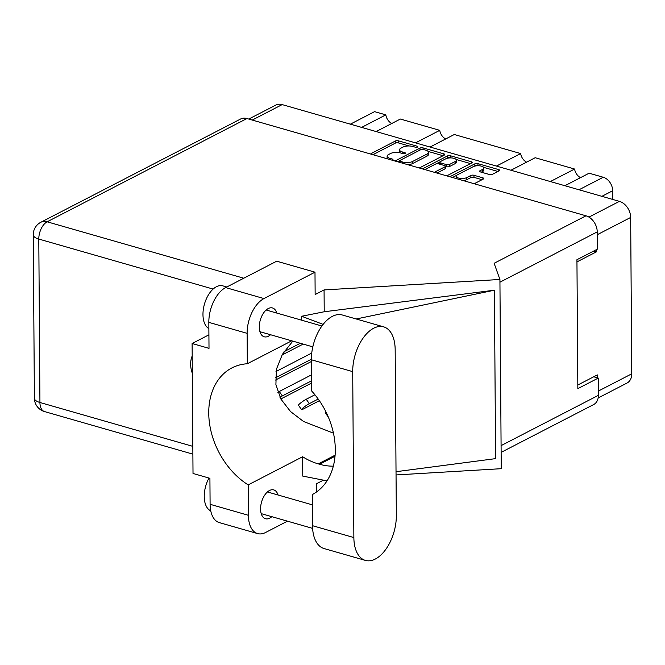 <?xml version="1.0" encoding="UTF-8"?>
<svg xmlns="http://www.w3.org/2000/svg" width="665" height="665" viewBox="0 0 665 665"><rect width="100%" height="100%" fill="white"/><g stroke="black" fill="none" stroke-linecap="round" stroke-linejoin="round"><path stroke-width="1" d="M481.277 172.177L482.674 171.454L482.657 169.375A5.919 2.286 -0.4 0 0 483.854 167.979A5.919 2.286 -0.4 0 0 479.814 165.843A5.919 2.286 -0.4 0 0 473.214 166.674L457.387 174.853A5.919 2.286 -0.4 0 0 456.182 176.25L456.198 178.328A5.919 2.286 -0.4 0 0 456.24 178.577M456.182 176.25A5.919 2.286 -0.4 0 0 458.534 178.054A5.919 2.286 -0.4 0 0 466.83 177.563L470.87 175.469A2.211 0.856 -0.4 0 1 473.97 175.286L482.881 177.846A2.211 0.856 -0.4 0 1 483.754 178.519A2.211 0.856 -0.4 0 1 483.305 179.043L475.159 183.257A2.211 0.856 -0.4 0 1 473.704 183.59M424.669 169.525A1.546 0.599 -0.4 0 0 425.434 169.309L435.592 164.064A2.211 0.856 -0.4 0 1 438.692 163.881L444.602 165.577A2.211 0.856 -0.4 0 1 445.475 166.25A2.211 0.856 -0.4 0 1 445.026 166.774L435.276 171.811A2.211 0.856 -0.4 0 0 434.827 172.335A2.211 0.856 -0.4 0 0 434.852 172.443M482.657 169.375L480.022 170.739A2.211 0.856 -0.4 0 0 479.573 171.262A2.211 0.856 -0.4 0 0 480.446 171.936L489.357 174.496A2.211 0.856 -0.4 0 0 492.457 174.313L499.207 170.822A2.211 0.856 -0.4 0 0 499.656 170.306A2.211 0.856 -0.4 0 0 498.775 169.625L477.952 163.656A2.211 0.856 -0.4 0 0 474.852 163.839L450.804 176.267A2.211 0.856 -0.4 0 0 450.355 176.79A2.211 0.856 -0.4 0 0 450.38 176.898M418.825 167.846A2.211 0.856 -0.4 0 0 420.28 167.505L444.328 155.078A2.211 0.856 -0.4 0 0 444.777 154.554A2.211 0.856 -0.4 0 0 443.896 153.881L423.073 147.904A2.211 0.856 -0.4 0 0 419.972 148.096L395.924 160.523A2.211 0.856 -0.4 0 0 395.476 161.046A2.211 0.856 -0.4 0 0 395.5 161.154M248.768 119.06L275.834 105.07A13.982 10.258 62.7 0 1 282.16 104.596L619.423 201.362A13.982 10.258 62.7 0 1 630.661 217.447L631.75 373.813A13.982 10.258 62.7 0 1 627.02 383.04L598.151 397.961M399.981 152.784A7.082 2.743 -0.4 0 1 399.565 151.869L399.549 149.791A7.082 2.743 -0.4 0 1 400.987 148.12L402.99 147.081A7.082 2.743 -0.4 0 1 412.907 146.5L415.334 147.189A1.546 0.599 -0.4 0 0 416.963 147.239A1.546 0.599 -0.4 0 0 417.82 146.699A1.546 0.599 -0.4 0 0 417.204 146.225L398.46 140.847A2.211 0.856 -0.4 0 0 395.359 141.03L371.311 153.457A2.211 0.856 -0.4 0 0 370.862 153.981A2.211 0.856 -0.4 0 0 370.879 154.089M399.549 149.791A7.082 2.743 -0.4 0 0 402.358 151.953L404.786 152.651A1.546 0.599 -0.4 0 1 405.392 153.116A1.546 0.599 -0.4 0 1 404.536 153.665A1.546 0.599 -0.4 0 1 402.915 153.615L400.488 152.917A7.082 2.743 -0.4 0 0 390.563 153.507L388.56 154.546A7.082 2.743 -0.4 0 0 387.121 156.208A7.082 2.743 -0.4 0 0 389.931 158.37L392.358 159.068A1.546 0.599 -0.4 0 1 392.973 159.542A1.546 0.599 -0.4 0 1 391.893 160.124M450.654 157.896L450.513 155.785A2.211 0.856 -0.4 0 0 447.412 155.967L422.965 168.602A1.546 0.599 -0.4 0 0 422.649 168.943M450.513 155.785L471.335 161.753A2.211 0.856 -0.4 0 1 472.217 162.426A2.211 0.856 -0.4 0 1 471.768 162.95L447.72 175.377A2.211 0.856 -0.4 0 1 446.265 175.718M593.737 251.029L596.48 251.811L596.463 249.616M596.48 251.811L576.954 261.902M597.353 377.82L597.336 374.91L577.819 385.002M350.355 124.164L374.57 111.645L385.825 114.87A9.243 6.783 -117.3 0 0 391.76 123.482M361.61 127.389L385.825 114.87M564.901 185.718L589.115 173.199L603.246 177.256A11.729 8.603 62.7 0 1 612.673 190.747L612.731 199.442M550.371 181.545L574.593 169.035A9.243 6.783 -117.3 0 0 580.528 177.638M510.969 170.24L535.184 157.721L574.593 169.035M496.439 166.075L520.662 153.557A9.243 6.783 -117.3 0 0 526.589 162.169M430.064 147.031L454.286 134.513L520.662 153.557M415.542 142.867L439.756 130.348A9.243 6.783 -117.3 0 0 445.691 138.952M376.132 131.562L400.355 119.043L439.756 130.348M387.121 156.208L387.138 158.295A7.082 2.743 -0.4 0 0 387.263 158.794M409.075 145.968L398.468 142.925A2.211 0.856 -0.4 0 0 395.367 143.108L372.965 154.687M399.582 160.722L397.579 161.753M443.081 155.726L428.11 151.429M423.148 149.434A1.546 0.599 -0.4 0 0 420.978 149.559L399.865 160.473A1.546 0.599 -0.4 0 0 399.549 160.839A1.546 0.599 -0.4 0 0 400.164 161.312L402.724 162.044A7.082 2.743 -0.4 0 0 412.649 161.454L427.071 153.997A7.082 2.743 -0.4 0 0 428.509 152.327A7.082 2.743 -0.4 0 0 425.7 150.165L423.148 149.434M407.637 164.637A7.082 2.743 -0.4 0 0 412.666 163.532L412.649 161.454M428.509 152.327L428.526 154.405A7.082 2.743 -0.4 0 1 427.088 156.076L412.666 163.532M456.065 159.45L470.521 163.598M436.93 173.041L445.043 168.852A2.211 0.856 -0.4 0 0 445.492 168.328L445.475 166.25M436.207 163.839L439.764 162.011M446.656 158.445L447.429 158.046L447.412 155.967M455.151 161.537A5.919 2.286 -0.4 0 0 456.348 160.149A5.919 2.286 -0.4 0 0 452.308 158.004A5.919 2.286 -0.4 0 0 445.708 158.835L440.13 161.711A2.211 0.856 -0.4 0 0 439.681 162.235A2.211 0.856 -0.4 0 0 440.562 162.908L446.473 164.604A2.211 0.856 -0.4 0 0 449.573 164.421L455.151 161.537L455.168 163.623A5.919 2.286 -0.4 0 0 456.365 162.227L456.348 160.149M455.168 163.623L449.59 166.499A2.211 0.856 -0.4 0 1 446.489 166.691L445.483 166.4M450.529 157.863A2.211 0.856 -0.4 0 0 447.429 158.046M482.674 171.454A5.919 2.286 -0.4 0 0 483.871 170.065L483.854 167.979M463.073 180.539A5.919 2.286 -0.4 0 0 466.838 179.641L466.83 177.563M482.058 179.683L473.979 177.364A2.211 0.856 -0.4 0 0 470.878 177.555L466.838 179.641M477.952 163.656L477.969 165.735A2.211 0.856 -0.4 0 0 474.868 165.918L474.162 166.283M456.689 175.311L452.466 177.497M497.96 171.47L483.621 167.356M284.071 351.677L300.314 343.273M303.14 344.088L282.002 355.01M275.992 371.527L311.744 353.049M275.435 377.811L311.353 359.241M311.37 361.511L275.468 380.064M277.845 392.317A5.636 0.682 -34.9 0 1 279.267 391.51L311.461 374.869M279.973 397.329A5.636 0.682 -34.9 0 1 282.342 395.916L311.503 380.846M311.519 383.107L280.829 398.967M319.383 400.712L303.007 409.183A5.636 0.682 -34.9 0 1 301.536 409.648L298.46 405.243A5.636 0.682 -34.9 0 1 301.046 402.658A5.636 0.682 -34.9 0 1 306.233 399.249L314.919 394.761M301.536 409.648A5.636 0.682 -34.9 0 1 304.121 407.063A5.636 0.682 -34.9 0 1 309.308 403.655L318.211 399.05M328.444 417.296L325.426 412.982A5.636 0.682 -34.9 0 1 326.041 412.067M383.639 326.848L342.292 314.986A35.178 19.651 106 0 0 332.367 316.357A35.178 19.651 106 0 0 311.361 359.765L311.577 390.904A68.553 50.299 -117.3 0 1 312.301 494.569L312.517 525.699A35.178 19.651 106 0 0 324.046 548.542L365.393 560.404A35.178 19.651 106 0 0 396.332 515.616L395.168 349.682A35.178 19.651 106 0 0 383.639 326.848A35.178 19.651 106 0 0 373.713 328.219A35.178 19.651 106 0 0 352.708 371.635L353.863 537.561A35.178 19.651 106 0 0 365.393 560.404M210.747 510.82A22.552 12.593 -74 0 1 208.993 478.052M208.868 328.577A22.552 12.593 -74 0 1 203.556 307.962A22.552 12.593 -74 0 1 216.433 286.731A22.552 12.593 -74 0 1 222.792 285.85L226.79 286.989M276.773 313.057A14.996 8.379 106 0 0 272.492 307.962A14.996 8.379 106 0 0 268.253 308.552A14.996 8.379 106 0 0 259.541 323.597A14.996 8.379 106 0 0 264.221 336.789A14.996 8.379 106 0 0 268.452 336.199A14.996 8.379 106 0 0 270.555 334.736M278.045 495.001A14.996 8.379 106 0 0 273.756 489.906A14.996 8.379 106 0 0 269.525 490.487A14.996 8.379 106 0 0 260.813 505.541A14.996 8.379 106 0 0 265.485 518.733A14.996 8.379 106 0 0 269.724 518.143A14.996 8.379 106 0 0 271.819 516.68M192.202 355.966A22.884 16.791 -117.3 0 0 192.318 373.314M257.629 533.596L219.342 522.607A28.188 15.744 -74 0 1 210.098 504.303L248.394 515.292A28.188 15.744 106 0 0 257.629 533.596A28.188 15.744 106 0 0 265.584 532.49L287.488 521.169M246.939 118.536L47.14 221.802A13.982 10.258 62.7 0 0 40.814 222.276L240.605 119.002A13.982 10.258 62.7 0 1 246.939 118.536L585.998 215.809L494.128 263.29L499.922 279.475L324.071 289.923L315.144 294.537L314.994 272.185L263.955 298.568A28.188 15.744 106 0 0 247.122 333.348L208.827 322.367L209.01 348.352L192.11 343.506L193.016 473.463L209.916 478.318L210.098 504.303M208.827 322.367A28.188 15.744 -74 0 1 225.659 287.579L263.955 298.568M314.994 272.185L276.698 261.195L225.659 287.579M247.122 333.348L247.33 363.755L291.719 340.812M323.132 324.379L301.636 316.266L301.669 320.206M301.636 316.266L324.221 311.76L324.071 289.923M396.024 471.701L495.591 458.634L494.411 290.206L324.221 311.76M499.922 279.475L501.244 468.692L396.049 474.943M333.34 466.157A68.553 50.299 62.7 0 1 319.541 464.245L318.277 463.879A68.553 50.299 62.7 0 1 302.617 456.747L248.178 484.893L248.394 515.292M316.523 491.984L316.465 483.754L323.439 480.155M302.617 456.747L302.758 476.098L326.731 480.803A84.555 62.045 -117.3 0 0 327.039 480.862M501.086 445.625L598.375 395.334L598.259 378.077L593.72 376.772M598.375 395.334A13.982 10.258 62.7 0 1 593.645 404.561L501.136 452.375M585.998 215.809A13.982 10.258 62.7 0 1 597.237 231.902L597.353 249.159L576.937 259.707L577.843 388.626L598.259 378.077M247.33 363.755A68.553 50.299 -117.3 0 0 231.919 367.911A68.553 50.299 -117.3 0 0 209.492 423.248A68.553 50.299 -117.3 0 0 248.178 484.893M208.918 334.819L192.11 343.506M292.8 341.12L282.392 354.345L276.432 369.208L275.9 384.553L280.879 399.058L290.572 411.593L303.572 421.502L333.473 433.173M356.199 318.976L494.411 290.206M619.423 201.362L588.949 217.114M282.16 104.596L252.251 120.057M631.75 373.813L598.342 391.078M630.661 217.447L597.253 234.712M601.883 196.325L612.673 190.747M579.032 189.766L603.246 177.256M402.367 153.457L402.358 151.953M404.786 153.598L404.786 152.651M389.939 159.558L389.931 158.37M392.367 160.024L392.358 159.068M371.311 154.214L371.311 153.457M395.367 143.108L395.359 141.03M398.468 142.925L398.46 140.847M417.213 147.181L417.204 146.225M395.933 161.279L395.924 160.523M419.989 150.074L419.972 148.096M423.081 149.417L423.073 147.904M443.904 155.294L443.896 153.881M400.172 162.493L400.164 161.312M402.732 163.233L402.724 162.044M427.088 156.076L427.071 153.997M471.344 163.166L471.335 161.753M435.284 172.567L435.276 171.811M445.043 168.852L445.026 166.774M422.965 169.035L422.965 168.602M440.571 164.421L440.562 162.908M446.489 166.691L446.473 164.604M449.59 166.499L449.573 164.421M480.022 171.778L480.022 170.739M470.878 177.555L470.87 175.469M473.979 177.364L473.97 175.286M482.89 179.259L482.881 177.846M450.812 177.023L450.804 176.267M474.868 165.918L474.852 163.839M498.783 171.038L498.775 169.625M279.267 391.51L282.342 395.916M306.233 399.249L309.308 403.655M213.116 289.067L38.794 239.059L39.933 402.491L192.825 446.356M597.237 231.902L499.947 282.184M40.814 222.276A13.982 13.982 0 0 0 33.25 234.795A13.982 5.411 -0.4 0 0 38.794 239.059A13.982 7.805 -74 0 1 47.14 221.802L243.772 278.219M335.118 455.176L318.277 463.879M335.027 456.24L319.541 464.245M44.513 411.569A13.982 7.805 -74 0 1 39.933 402.491A13.982 5.411 -0.4 0 1 34.389 398.227A13.982 13.982 0 0 0 44.513 411.569L192.883 454.137M312.517 525.699L353.863 537.561M311.361 359.765L352.708 371.635M399.565 162.318L399.549 160.839M439.698 164.164L439.681 162.235M312.808 346.856L259.932 331.694M312.608 528.384L261.204 513.629M312.367 504.851L267.421 491.959M321.91 326.008L266.158 310.015M33.25 234.795L34.389 398.227"/></g></svg>
